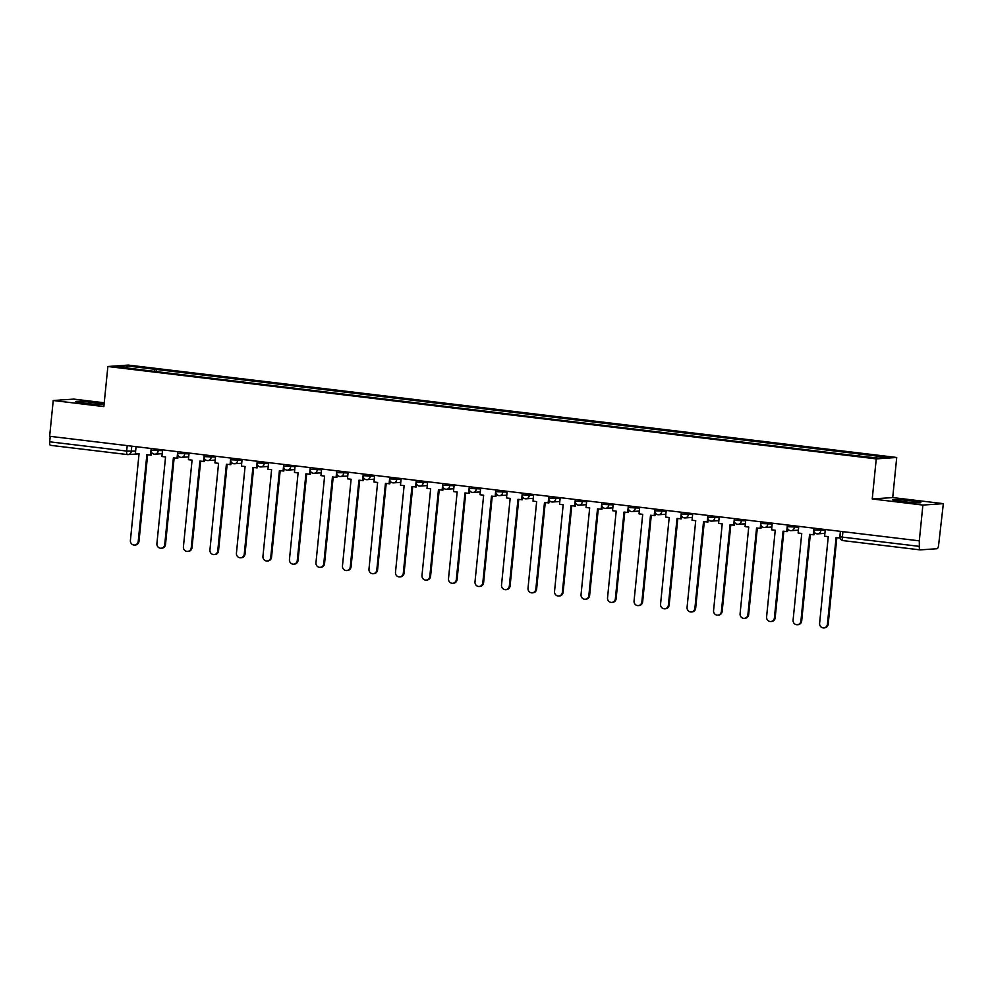 <?xml version="1.0" encoding="UTF-8"?>
<svg xmlns="http://www.w3.org/2000/svg" width="993" height="993" viewBox="0 0 993 993"><rect width="100%" height="100%" fill="white"/><g stroke="black" fill="none" stroke-linecap="round" stroke-linejoin="round"><path stroke-width="1.49" d="M85.137 403.282A14.113 0.832 5.7 0 0 103.843 404.374A14.113 0.832 5.7 0 0 94.447 402.649A14.113 0.832 5.7 0 0 75.741 401.569A14.113 0.832 5.7 0 0 85.137 403.282M902.128 501.515A14.113 0.832 5.7 0 0 920.821 502.595A14.113 0.832 5.7 0 0 911.437 500.869A14.113 0.832 5.7 0 0 892.732 499.789A14.113 0.832 5.7 0 0 902.128 501.515M104.24 402.773L73.693 399.099L53.225 400.502L49.65 436.287L919.307 540.837L922.882 505.065L943.35 503.65L892.719 497.567L896.716 457.475L128.333 365.089L107.865 366.504L876.248 458.878L872.239 498.97L922.882 505.065M943.35 503.65L938.621 545.045A3.624 1.179 96.9 0 1 937.069 548.719L920.188 549.886A3.624 1.179 96.9 0 1 920.114 549.886L843.131 540.626A3.624 1.179 -83.1 0 1 842.374 537.114L919.344 546.373A3.624 1.179 96.9 0 0 920.114 549.886M53.225 400.502L103.855 406.596L107.865 366.504M127.352 454.571L50.531 445.323A3.624 1.179 -83.1 0 1 50.457 445.323A3.624 1.179 -83.1 0 1 49.687 441.811L126.67 451.07L135.619 451.095M50.233 436.349L49.687 441.811M919.344 546.373L919.307 540.837M858.784 455.799L859.553 453.987L888.09 457.425L878.073 458.108L848.121 454.782L143.625 370.079L116.479 366.554L126.508 365.858L155.057 369.297L154.188 371.345M859.553 453.987L155.057 369.297M896.716 457.475L876.248 458.878M892.719 497.567L872.239 498.97M156.211 371.593L156.46 369.197M127.414 367.869L126.508 365.858M827.417 624.225L828.199 624.175A4.158 3.935 86.1 0 1 824.575 627.861L823.805 627.911A4.158 3.935 -93.9 0 0 827.417 624.225L836.069 537.573L840.078 537.983M825.27 529.53L824.6 536.195L828.261 536.63L819.61 623.281A4.158 3.935 -93.9 0 0 823.805 627.911M840.388 531.354L839.73 538.007M828.199 624.175L836.838 537.66M800.917 621.035L801.686 620.985A4.158 3.935 86.1 0 1 798.074 624.671L797.292 624.721A4.158 3.935 -93.9 0 0 800.917 621.035L809.568 534.383L813.999 534.768L814.272 532.025M798.757 526.34L798.099 533.005L801.748 533.44L793.097 620.104A4.158 3.935 -93.9 0 0 797.292 624.721M813.888 528.164L813.217 534.817M801.686 620.985L810.325 534.47M774.403 617.857L775.185 617.795A4.158 3.935 86.1 0 1 771.561 621.481L770.791 621.531A4.158 3.935 -93.9 0 0 774.403 617.857L783.055 531.193L787.486 531.578L787.759 528.847M772.256 523.162L771.586 529.815L775.235 530.25L766.596 616.914A4.158 3.935 -93.9 0 0 770.791 621.531M787.375 524.974L786.717 531.64M775.185 617.795L783.825 531.292M747.903 614.667L748.672 614.617A4.158 3.935 86.1 0 1 745.048 618.291L744.278 618.354A4.158 3.935 -93.9 0 0 747.903 614.667L756.554 528.003L760.973 528.4L761.246 525.657M745.743 519.972L745.085 526.625L748.734 527.072L740.083 613.724A4.158 3.935 -93.9 0 0 744.278 618.354M760.861 521.784L760.204 528.45M748.672 614.617L757.311 528.102M721.39 611.477L722.172 611.427A4.158 3.935 86.1 0 1 718.547 615.101L717.765 615.163A4.158 3.935 -93.9 0 0 721.39 611.477L730.041 524.825L734.472 525.21L734.746 522.467M719.242 516.782L718.572 523.448L722.221 523.882L713.57 610.534A4.158 3.935 -93.9 0 0 717.765 615.163M734.361 518.607L733.69 525.26M722.172 611.427L730.798 524.912M694.889 608.287L695.659 608.237A4.158 3.935 86.1 0 1 692.034 611.924L691.265 611.973A4.158 3.935 -93.9 0 0 694.889 608.287L703.528 521.635L707.959 522.02L708.232 519.277M692.729 513.592L692.059 520.258L695.721 520.692L687.069 607.356A4.158 3.935 -93.9 0 0 691.265 611.973M707.848 515.417L707.19 522.07M695.659 608.237L704.298 521.722M668.376 605.109L669.158 605.047A4.158 3.935 86.1 0 1 665.533 608.734L664.751 608.783A4.158 3.935 -93.9 0 0 668.376 605.109L677.027 518.445L681.459 518.83L681.732 516.099M666.216 510.414L665.558 517.068L669.208 517.502L660.556 604.166A4.158 3.935 -93.9 0 0 664.751 608.783M681.347 512.227L680.677 518.892M669.158 605.047L677.785 518.545M641.863 601.919L642.645 601.857A4.158 3.935 86.1 0 1 639.02 605.544L638.251 605.606A4.158 3.935 -93.9 0 0 641.863 601.919L650.514 515.255L654.946 515.64L655.219 512.909M639.715 507.224L639.045 513.877L642.707 514.324L634.055 600.976A4.158 3.935 -93.9 0 0 638.251 605.606M654.834 509.037L654.176 515.702M642.645 601.857L651.284 515.355M615.362 598.729L616.132 598.68A4.158 3.935 86.1 0 1 612.52 602.354L611.738 602.416A4.158 3.935 -93.9 0 0 615.362 598.729L624.014 512.078L628.445 512.462L628.718 509.719M613.202 504.034L612.544 510.7L616.194 511.134L607.542 597.786A4.158 3.935 -93.9 0 0 611.738 602.416M628.333 505.859L627.663 512.512M616.132 598.68L624.771 512.165M588.849 595.539L589.631 595.49A4.158 3.935 86.1 0 1 586.007 599.176L585.237 599.226A4.158 3.935 -93.9 0 0 588.849 595.539L597.501 508.888L601.932 509.272L602.205 506.529M586.702 500.844L586.031 507.51L589.681 507.944L581.042 594.608A4.158 3.935 -93.9 0 0 585.237 599.226M601.82 502.669L601.162 509.322M589.631 595.49L598.27 508.975M562.348 592.362L563.118 592.3A4.158 3.935 86.1 0 1 559.493 595.986L558.724 596.036A4.158 3.935 -93.9 0 0 562.348 592.362L571 505.698L575.419 506.082L575.692 503.352M560.189 497.667L559.531 504.32L563.18 504.754L554.528 591.418A4.158 3.935 -93.9 0 0 558.724 596.036M575.307 499.479L574.649 506.145M563.118 592.3L571.757 505.797M535.835 589.172L536.617 589.11A4.158 3.935 86.1 0 1 532.993 592.796L532.211 592.846A4.158 3.935 -93.9 0 0 535.835 589.172L544.487 502.508L548.918 502.892L549.191 500.162M533.688 494.477L533.018 501.13L536.667 501.577L528.015 588.228A4.158 3.935 -93.9 0 0 532.211 592.846M548.806 496.289L548.136 502.954M536.617 589.11L545.244 502.607M509.335 585.982L510.104 585.932A4.158 3.935 86.1 0 1 506.48 589.606L505.71 589.668A4.158 3.935 -93.9 0 0 509.335 585.982L517.974 499.33L522.405 499.715L522.678 496.972M507.175 491.287L506.504 497.952L510.166 498.387L501.515 585.038A4.158 3.935 -93.9 0 0 505.71 589.668M522.293 493.111L521.635 499.764M510.104 585.932L518.743 499.417M482.821 582.792L483.603 582.742A4.158 3.935 86.1 0 1 479.979 586.429L479.197 586.478A4.158 3.935 -93.9 0 0 482.821 582.792L491.473 496.14L495.904 496.525L496.177 493.782M480.662 488.097L480.004 494.762L483.653 495.197L475.002 581.861A4.158 3.935 -93.9 0 0 479.197 586.478M495.792 489.921L495.122 496.574M483.603 582.742L492.23 496.227M456.308 579.614L457.09 579.552A4.158 3.935 86.1 0 1 453.466 583.239L452.696 583.288A4.158 3.935 -93.9 0 0 456.308 579.614L464.96 492.95L469.391 493.335L469.664 490.604M454.161 484.919L453.491 491.572L457.152 492.007L448.501 578.671A4.158 3.935 -93.9 0 0 452.696 583.288M469.279 486.731L468.622 493.397M457.09 579.552L465.729 493.037M429.808 576.424L430.577 576.362A4.158 3.935 86.1 0 1 426.965 580.049L426.183 580.098A4.158 3.935 -93.9 0 0 429.808 576.424L438.459 489.76L442.89 490.145L443.163 487.414M427.648 481.729L426.99 488.382L430.639 488.829L421.988 575.481A4.158 3.935 -93.9 0 0 426.183 580.098M442.779 483.541L442.108 490.207M430.577 576.362L439.216 489.859M403.295 573.234L404.077 573.184A4.158 3.935 86.1 0 1 400.452 576.859L399.683 576.921A4.158 3.935 -93.9 0 0 403.295 573.234L411.946 486.582L416.377 486.967L416.65 484.224M401.147 478.539L400.477 485.205L404.126 485.639L395.487 572.291A4.158 3.935 -93.9 0 0 399.683 576.921M416.266 480.364L415.595 487.017M404.077 573.184L412.716 486.669M376.794 570.044L377.563 569.994A4.158 3.935 86.1 0 1 373.939 573.681L373.169 573.731A4.158 3.935 -93.9 0 0 376.794 570.044L385.445 483.392L389.864 483.777L390.137 481.034M374.634 475.349L373.976 482.015L377.625 482.449L368.974 569.113A4.158 3.935 -93.9 0 0 373.169 573.731M389.752 477.174L389.095 483.827M377.563 569.994L386.203 483.479M350.281 566.854L351.063 566.804A4.158 3.935 86.1 0 1 347.438 570.491L346.656 570.541A4.158 3.935 -93.9 0 0 350.281 566.854L358.932 480.202L363.364 480.587L363.637 477.856M348.133 472.171L347.463 478.825L351.112 479.259L342.461 565.923A4.158 3.935 -93.9 0 0 346.656 570.541M363.252 473.984L362.582 480.637M351.063 566.804L359.689 480.289M323.78 563.676L324.55 563.614A4.158 3.935 86.1 0 1 320.925 567.301L320.156 567.351A4.158 3.935 -93.9 0 0 323.78 563.676L332.419 477.012L336.85 477.397L337.124 474.666M321.62 468.981L320.95 475.635L324.612 476.081L315.96 562.733A4.158 3.935 -93.9 0 0 320.156 567.351M336.739 470.794L336.081 477.459M324.55 563.614L333.189 477.112M297.267 560.486L298.049 560.437A4.158 3.935 86.1 0 1 294.424 564.111L293.643 564.173A4.158 3.935 -93.9 0 0 297.267 560.486L305.918 473.835L310.35 474.22L310.623 471.476M295.107 465.791L294.449 472.445L298.099 472.891L289.447 559.543A4.158 3.935 -93.9 0 0 293.643 564.173M310.238 467.616L309.568 474.269M298.049 560.437L306.676 473.922M270.754 557.296L271.536 557.247A4.158 3.935 86.1 0 1 267.911 560.933L267.142 560.983A4.158 3.935 -93.9 0 0 270.754 557.296L279.405 470.645L283.837 471.03L284.11 468.286M268.606 462.601L267.936 469.267L271.598 469.701L262.946 556.365A4.158 3.935 -93.9 0 0 267.142 560.983M283.725 464.426L283.067 471.079M271.536 557.247L280.175 470.732M244.253 554.106L245.023 554.057A4.158 3.935 86.1 0 1 241.411 557.743L240.629 557.793A4.158 3.935 -93.9 0 0 244.253 554.106L252.905 467.455L257.336 467.84L257.609 465.109M242.093 459.424L241.436 466.077L245.085 466.511L236.433 553.175A4.158 3.935 -93.9 0 0 240.629 557.793M257.224 461.236L256.554 467.889M245.023 554.057L253.662 467.542M217.74 550.929L218.522 550.867A4.158 3.935 86.1 0 1 214.898 554.553L214.128 554.603A4.158 3.935 -93.9 0 0 217.74 550.929L226.392 464.265L230.823 464.65L231.096 461.919M215.593 456.234L214.922 462.887L218.572 463.334L209.933 549.985A4.158 3.935 -93.9 0 0 214.128 554.603M230.711 458.046L230.041 464.712M218.522 550.867L227.161 464.364M191.239 547.739L192.009 547.689A4.158 3.935 86.1 0 1 188.385 551.363L187.615 551.425A4.158 3.935 -93.9 0 0 191.239 547.739L199.891 461.087L204.31 461.472L204.583 458.729M189.08 453.044L188.422 459.697L192.071 460.144L183.42 546.795A4.158 3.935 -93.9 0 0 187.615 551.425M204.198 454.868L203.54 461.522M192.009 547.689L200.648 461.174M164.726 544.549L165.508 544.499A4.158 3.935 86.1 0 1 161.884 548.186L161.102 548.235A4.158 3.935 -93.9 0 0 164.726 544.549L173.378 457.897L177.809 458.282L178.082 455.539M162.579 449.854L161.909 456.519L165.558 456.954L156.906 543.605A4.158 3.935 -93.9 0 0 161.102 548.235M177.697 451.678L177.027 458.332M165.508 544.499L174.135 457.984M138.226 541.359L138.995 541.309A4.158 3.935 86.1 0 1 135.371 544.996L134.601 545.045A4.158 3.935 -93.9 0 0 138.226 541.359L146.865 454.707L151.296 455.092L151.569 452.361M136.066 446.676L135.396 453.329L139.057 453.764L130.406 540.428A4.158 3.935 -93.9 0 0 134.601 545.045M151.184 448.488L150.526 455.142M138.995 541.309L147.634 454.794M151.296 448.501L151.122 450.214L162.492 450.685M158.284 449.345L158.123 450.983A3.624 3.413 86.1 0 1 154.362 454.173M177.797 451.691L177.635 453.404L188.993 453.875M184.797 452.535L184.636 454.173A3.624 3.413 86.1 0 1 180.875 457.363M204.31 454.881L204.136 456.594L215.506 457.065M211.298 455.713L211.137 457.363A3.624 3.413 86.1 0 1 207.388 460.553M230.823 458.058L230.649 459.784L242.019 460.243M237.811 458.903L237.65 460.541A3.624 3.413 86.1 0 1 233.889 463.731M257.324 461.249L257.15 462.961L268.52 463.433M264.324 462.093L264.15 463.731A3.624 3.413 86.1 0 1 260.402 466.921M283.837 464.439L283.663 466.151L295.033 466.623M290.825 465.283L290.664 466.921A3.624 3.413 86.1 0 1 286.903 470.111M310.337 467.629L310.176 469.341L321.533 469.813M317.338 468.46L317.177 470.111A3.624 3.413 86.1 0 1 313.416 473.301M336.85 470.806L336.677 472.531L348.046 472.991M343.839 471.65L343.677 473.301A3.624 3.413 86.1 0 1 339.916 476.479M363.351 473.996L363.19 475.709L374.547 476.181M370.352 474.84L370.19 476.479A3.624 3.413 86.1 0 1 366.429 479.669M389.864 477.186L389.69 478.899L401.06 479.371M396.852 478.03L396.691 479.669A3.624 3.413 86.1 0 1 392.943 482.859M416.377 480.376L416.204 482.089L427.573 482.561M423.366 481.208L423.204 482.859A3.624 3.413 86.1 0 1 419.443 486.049M442.878 483.554L442.704 485.279L454.074 485.738M449.879 484.398L449.705 486.049A3.624 3.413 86.1 0 1 445.956 489.226M469.391 486.744L469.217 488.457L480.587 488.928M476.379 487.588L476.218 489.226A3.624 3.413 86.1 0 1 472.457 492.416M495.892 489.934L495.73 491.647L507.088 492.118M502.892 490.778L502.731 492.416A3.624 3.413 86.1 0 1 498.97 495.606M522.405 493.124L522.231 494.837L533.601 495.308M529.393 493.955L529.232 495.606A3.624 3.413 86.1 0 1 525.471 498.796M548.906 496.301L548.744 498.027L560.102 498.486M555.906 497.145L555.745 498.796A3.624 3.413 86.1 0 1 551.984 501.974M575.419 499.491L575.245 501.204L586.615 501.676M582.407 500.335L582.246 501.974A3.624 3.413 86.1 0 1 578.497 505.164M601.932 502.681L601.758 504.394L613.128 504.866M608.92 503.525L608.759 505.164A3.624 3.413 86.1 0 1 604.998 508.354M628.432 505.871L628.259 507.584L639.629 508.056M635.433 506.703L635.259 508.354A3.624 3.413 86.1 0 1 631.511 511.544M654.946 509.049L654.772 510.774L666.142 511.234M661.934 509.893L661.772 511.544A3.624 3.413 86.1 0 1 658.011 514.722M681.446 512.239L681.285 513.952L692.642 514.424M688.447 513.083L688.286 514.722A3.624 3.413 86.1 0 1 684.525 517.912M707.959 515.429L707.786 517.142L719.155 517.614M714.948 516.273L714.786 517.912A3.624 3.413 86.1 0 1 711.025 521.102M734.46 518.619L734.299 520.332L745.656 520.804M741.461 519.451L741.299 521.102A3.624 3.413 86.1 0 1 737.538 524.292M760.973 521.797L760.799 523.522L772.169 523.981M767.961 522.641L767.8 524.292A3.624 3.413 86.1 0 1 764.051 527.469M787.486 524.987L787.312 526.7L798.682 527.171M794.474 525.831L794.313 527.469A3.624 3.413 86.1 0 1 790.552 530.659M813.987 528.177L813.813 529.89L825.183 530.361M820.988 529.021L820.814 530.659A3.624 3.413 86.1 0 1 817.065 533.849M131.784 446.155L131.262 451.393A3.624 3.413 -93.9 0 1 127.501 454.583A3.624 1.179 -83.1 0 1 127.427 454.583A3.624 1.179 -83.1 0 1 126.67 451.07L127.216 445.609M920.039 549.861L843.206 540.626A3.624 1.179 -83.1 0 1 843.131 540.626A3.624 3.624 0 0 1 839.966 536.679L842.374 537.114L842.92 531.652M813.813 529.89A3.624 3.624 0 0 0 817.673 533.862L824.885 533.365M787.312 526.7A3.624 3.624 0 0 0 791.16 530.672L798.372 530.175M760.799 523.522A3.624 3.624 0 0 0 764.647 527.494L771.871 526.998M734.299 520.332A3.624 3.624 0 0 0 738.147 524.304L745.358 523.808M707.786 517.142A3.624 3.624 0 0 0 711.633 521.114L718.858 520.617M681.285 513.952A3.624 3.624 0 0 0 685.133 517.924L692.344 517.427M654.772 510.774A3.624 3.624 0 0 0 658.62 514.746L665.844 514.25M628.259 507.584A3.624 3.624 0 0 0 632.119 511.556L639.331 511.06M601.758 504.394A3.624 3.624 0 0 0 605.606 508.366L612.818 507.87M575.245 501.204A3.624 3.624 0 0 0 579.093 505.176L586.317 504.68M548.744 498.027A3.624 3.624 0 0 0 552.592 501.999L559.804 501.502M522.231 494.837A3.624 3.624 0 0 0 526.079 498.809L533.303 498.312M495.73 491.647A3.624 3.624 0 0 0 499.578 495.619L506.79 495.122M469.217 488.457A3.624 3.624 0 0 0 473.065 492.429L480.289 491.932M442.704 485.279A3.624 3.624 0 0 0 446.565 489.251L453.776 488.755M416.204 482.089A3.624 3.624 0 0 0 420.051 486.061L427.263 485.565M389.69 478.899A3.624 3.624 0 0 0 393.538 482.871L400.762 482.375M363.19 475.709A3.624 3.624 0 0 0 367.038 479.681L374.249 479.185M336.677 472.531A3.624 3.624 0 0 0 340.525 476.503L347.749 476.007M310.176 469.341A3.624 3.624 0 0 0 314.024 473.313L321.236 472.817M283.663 466.151A3.624 3.624 0 0 0 287.511 470.123L294.735 469.627M257.15 462.961A3.624 3.624 0 0 0 261.01 466.933L268.222 466.437M230.649 459.784A3.624 3.624 0 0 0 234.497 463.756L241.709 463.247M204.136 456.594A3.624 3.624 0 0 0 207.984 460.566L215.208 460.069M177.635 453.404A3.624 3.624 0 0 0 181.483 457.376L188.695 456.879M151.122 450.214A3.624 3.624 0 0 0 154.97 454.186L162.194 453.689M840.5 531.367L839.966 536.679M139.045 453.851L128.109 454.595A3.624 3.624 0 0 1 127.427 454.583L50.457 445.323"/></g></svg>
